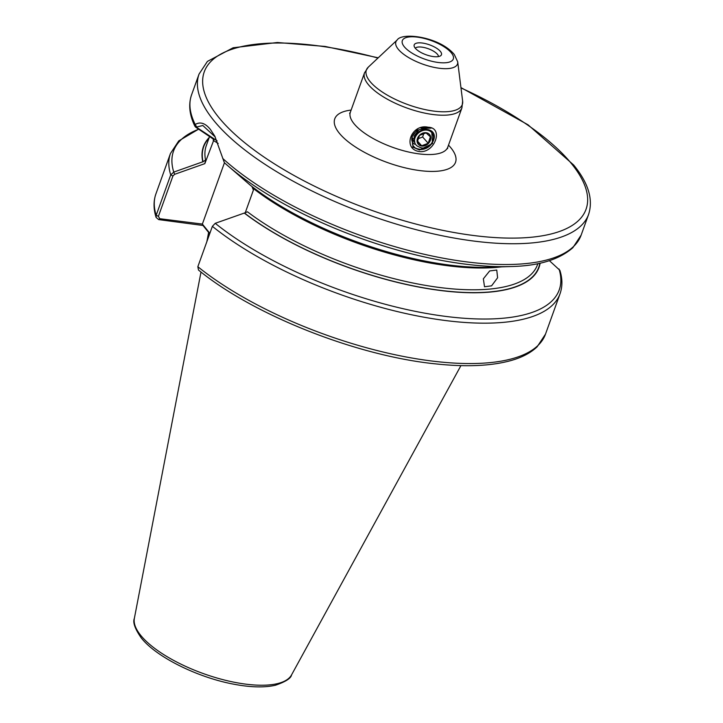 <?xml version="1.0" encoding="UTF-8"?>
<svg xmlns="http://www.w3.org/2000/svg" width="723" height="723" viewBox="0 0 723 723"><rect width="100%" height="100%" fill="white"/><g stroke="black" fill="none" stroke-linecap="round" stroke-linejoin="round"><path stroke-width="1.08" d="M414.387 144.229C407.501 139.286 415.354 128.233 423.877 129.019L426.127 129.083M427.067 128.242L420.94 127.971L427.971 127.447L431.197 128.116L427.067 128.242M419.448 151.559C401.843 149.092 411.197 123.29 428.197 127.239C444.003 127.628 434.758 153.448 419.448 151.559M431.73 131.107L432.49 143.543L419.457 149.968L412.435 146.959L413.493 146.344M483.353 278.816L489.661 270.944L496.755 270.05L497.605 277.759L491.586 285.838L484.518 286.751L483.353 278.816M415.21 48.134A14.496 5.26 19.8 0 0 428.188 55.454A14.496 5.26 19.8 0 0 440.714 55.698A14.496 5.26 19.8 0 0 440.434 51.478A14.496 5.26 19.8 0 0 424.383 43.38A14.496 5.26 19.8 0 0 414.134 46.136A14.496 5.26 19.8 0 0 415.21 48.134M438.481 56.584A12.418 4.51 19.8 0 0 437.505 54.379A12.418 4.51 19.8 0 0 425.802 47.935A12.418 4.51 19.8 0 0 415.291 48.233M208.712 232.553A144.916 52.562 19.8 0 0 208.721 236.484M209.209 137.515A178.346 64.681 19.8 0 0 202.792 161.807L205.567 160.054L204.826 163.642L213.818 140.018L212.806 138.744L195.526 127.067L195.219 124.483C200.19 121.482 205.242 123.118 210.375 129.399L214.794 136.141L224.374 162.702L225.811 163.985A204.961 74.342 -160.2 0 1 224.392 162.72M251.956 186.507L253.411 190.059L245.205 212.851M209.697 233.764L202.982 225.468L158.689 219.602L156.114 217.442L156.186 215.264L170.727 174.885L173.764 172.092L202.792 161.807M213.601 139.123A175.978 63.823 19.8 0 0 213.818 140.018L214.035 139.602M250.086 185.043A178.346 64.681 19.8 0 0 489.543 267.239L510.691 266.552A204.961 74.342 -160.2 0 1 225.811 163.985L250.086 185.043M197.84 266.715L198.5 270.05C253.177 315.011 356.891 356.014 435.535 363.868C466.29 367.167 491.586 366.019 511.414 360.434C522.286 357.316 530.854 352.779 537.135 346.805L545.494 334.134L560.036 293.755A207.031 75.093 -160.2 0 1 418.509 316.177A207.031 75.093 -160.2 0 1 212.372 226.335L197.84 266.715A207.031 75.093 19.8 0 0 403.976 356.556A207.031 75.093 19.8 0 0 545.494 334.134M560.036 293.755C562.575 286.507 562.521 278.689 559.873 270.321L549.417 260.687M537.876 263.624L537.451 264.799A175.978 63.823 19.8 0 1 421.247 284.627A175.978 63.823 19.8 0 1 247.456 211.803L244.293 213.068A178.346 64.681 19.8 0 0 426.109 288.369A178.346 64.681 19.8 0 0 540.126 263.154M244.293 213.068L215.228 223.317L212.372 226.335M197.117 127.682L194.966 126.371C189.408 115.011 188.278 104.501 191.568 94.849A207.031 75.093 19.8 0 0 195.219 124.483L197.117 127.682L217.09 140.831M204.826 163.642L174.65 174.315L172.933 175.969L158.4 216.349L159.783 218.708L202.368 224.076L209.86 233.33M224.446 162.765L202.368 224.076M218.192 143.443L213.204 140.389M215.273 137.036L202.829 125.504L197.144 126.896M174.65 174.315L173.764 172.092A204.961 74.342 19.8 0 1 198.879 129.182M159.783 218.708L158.689 219.602M202.53 224.374L202.982 225.468M421.69 145.757L417.343 141.825L419.521 135.391L426.046 132.896L430.384 136.828L428.206 143.262L421.69 145.757L417.496 141.057M430.411 140.253A7.456 6.046 -41.7 0 1 421.672 146.046A7.456 6.046 -41.7 0 1 417.433 138.527A7.456 6.046 -41.7 0 1 426.172 132.734A7.456 6.046 -41.7 0 1 430.411 140.253M432.932 140.587A10.348 8.405 138.3 0 0 427.049 130.149A10.348 8.405 138.3 0 0 414.912 138.192A10.348 8.405 138.3 0 0 414.424 140.488L414.785 138.138C418.174 124.907 438.481 127.691 433.61 140.126C430.881 146.534 426.127 149.679 419.367 149.571A12.418 10.086 -41.7 0 1 414.821 147.682C419.322 150.131 423.931 149.697 428.64 146.38A10.348 8.405 138.3 0 0 432.932 140.587M417.704 129.056L412.029 136.737L412.743 145.224L414.821 147.682M411.902 136.602L412.616 145.088L413.755 146.642M414.424 140.488C414.595 143.841 416.231 146.019 419.34 147.031C422.196 148.54 425.296 148.323 428.64 146.38M411.794 138.201L414.541 138.671M411.785 139.178L414.433 140.298M411.803 139.44L414.532 141.618M412.056 136.764L413.014 140.633L414.767 142.621M418.599 130.158L414.044 136.15L414.803 142.738M423.597 129.48L423.145 129.065M418.093 138.744L422.63 137.008L423.832 133.466M422.63 137.008L428.206 143.262M398.21 49.173A32.725 11.866 -160.2 0 1 397.144 40.018C401.934 31.957 439.439 36.701 454.279 54.469L457.704 61.826A32.725 11.866 -160.2 0 1 433.809 67.311A32.725 11.866 -160.2 0 1 398.21 49.173M451.405 52.933A27.094 9.833 19.8 0 0 417.587 37.153A27.094 9.833 19.8 0 0 404.238 46.679A27.094 9.833 19.8 0 0 438.066 62.458A27.094 9.833 19.8 0 0 451.405 52.933M448.504 145.151A64.175 23.281 -160.2 0 1 451.007 147.971A64.175 23.281 -160.2 0 1 419.403 170.529A64.175 23.281 -160.2 0 1 339.286 133.168A64.175 23.281 -160.2 0 1 351.116 110.086M354.017 123.705A51.758 18.771 19.8 0 0 405.919 151.369A51.758 18.771 19.8 0 0 447.763 147.212L461.925 107.872A51.758 18.771 -160.2 0 1 420.081 112.038A51.758 18.771 -160.2 0 1 368.179 84.374A51.758 18.771 -160.2 0 1 364.528 72.815L350.375 112.146A51.758 18.771 19.8 0 0 354.017 123.705M191.568 94.849L199.051 74.071A207.031 75.093 19.8 0 0 213.647 120.316A207.031 75.093 19.8 0 0 421.229 230.98A207.031 75.093 19.8 0 0 588.63 214.324C593.384 199.449 588.386 183.009 573.646 164.998L528.025 124.799L460.94 87.591M377.966 58.048A202.892 73.592 19.8 0 0 218.554 117.171A202.892 73.592 19.8 0 0 471.821 235.273A202.892 73.592 19.8 0 0 571.739 163.967A202.892 73.592 19.8 0 0 460.985 87.935M291.541 674.92C291.017 678.291 285.648 681.735 275.418 685.25C264.437 687.727 250.61 687.383 233.918 684.22C197.822 677.568 156.231 657.071 141.256 637.921C134.93 628.802 132.625 622.277 134.37 618.337A83.66 30.339 19.8 0 0 140.723 635.363A83.66 30.339 19.8 0 0 222.368 679.503A83.66 30.339 19.8 0 0 291.541 674.92L460.931 365.621M397.144 40.018L368.296 67.131A50.981 18.491 19.8 0 0 369.959 81.392A50.981 18.491 19.8 0 0 425.413 109.652A50.981 18.491 19.8 0 0 462.639 101.103L461.925 107.872M252.643 187.971A175.978 63.823 19.8 0 0 501.69 266.841M209.571 136.511L206.308 145.585A175.978 63.823 19.8 0 0 205.567 160.054M156.114 217.442C153.43 209.019 153.366 201.166 155.915 193.881A207.031 75.093 19.8 0 0 156.186 215.264L158.4 216.349M172.933 175.969L170.727 174.885A207.031 75.093 -160.2 0 1 170.456 153.493L155.915 193.881M208.983 138.156A178.048 64.573 19.8 0 0 203.073 161.898M222.72 158.445A207.031 75.093 19.8 0 0 430.8 255.725A207.031 75.093 19.8 0 0 581.147 235.102L588.63 214.324M215.228 223.317A204.961 74.342 19.8 0 0 443.687 316.141A204.961 74.342 19.8 0 0 559.033 269.001M244.482 213.041A178.048 64.573 19.8 0 0 425.802 288.197A178.048 64.573 19.8 0 0 539.819 263.217M447.564 148.667L447.763 147.212M199.051 74.071L207.42 61.401L233.131 47.772L277.388 42.503L325.124 46.444L378.219 57.804M134.37 618.337L201.003 272.038M206.841 241.699L208.622 232.445M457.704 61.826L462.639 101.103M368.296 67.131L364.528 72.815M510.691 266.552C538.418 265.983 559.141 259.702 572.842 247.718L581.147 235.102M198.735 129.092L178.762 140.886L170.456 153.493M349.598 113.403L350.375 112.146"/></g></svg>
